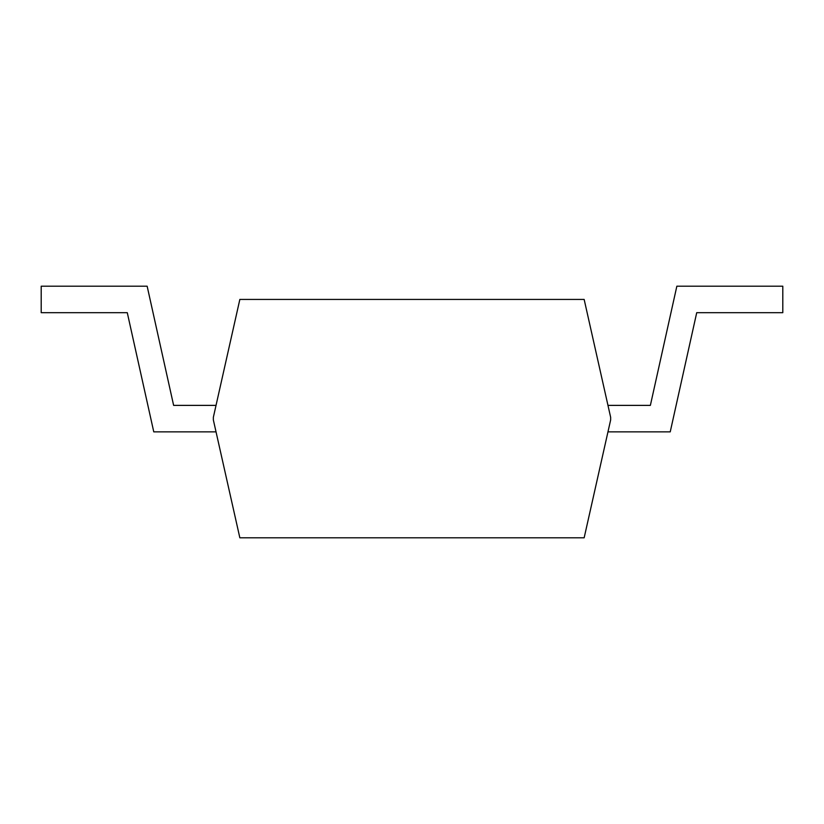 <?xml version="1.0" encoding="UTF-8"?>
<svg xmlns="http://www.w3.org/2000/svg" width="824" height="824" viewBox="0 0 824 824"><rect width="100%" height="100%" fill="white"/><g stroke="black" fill="none" stroke-linecap="round" stroke-linejoin="round"><path stroke-width="1.24" d="M607.968 431.869L670.231 431.869L696.723 312.677L782.8 312.677L782.8 286.196L676.854 286.196L650.373 405.377L607.968 405.377M216.032 431.869L153.769 431.869L127.277 312.677L41.2 312.677L41.2 286.196L147.146 286.196L173.627 405.377L216.032 405.377M213.354 419.941L239.846 537.804L584.154 537.804L610.646 419.941L610.646 417.294L584.154 299.431L239.846 299.431L213.354 417.294L213.354 419.941"/></g></svg>

